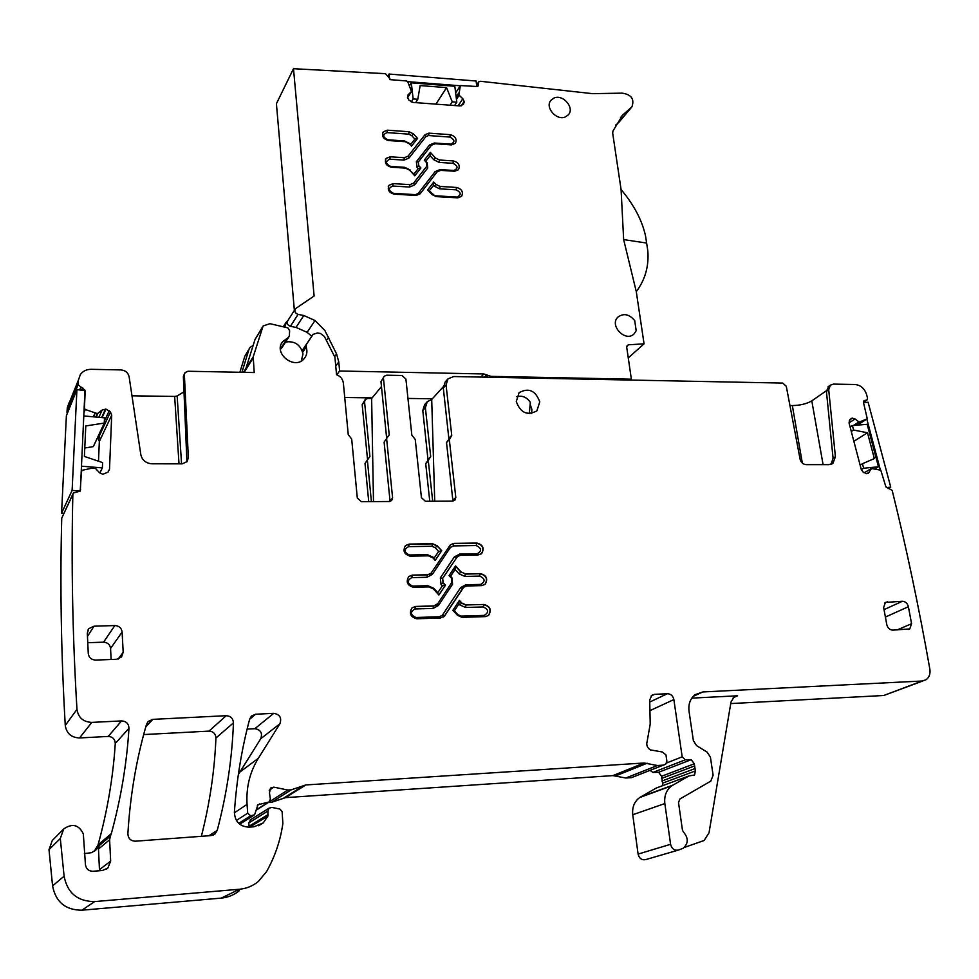 <?xml version="1.0" encoding="UTF-8"?>
<svg xmlns="http://www.w3.org/2000/svg" width="979" height="979" viewBox="0 0 979 979"><rect width="100%" height="100%" fill="white"/><g stroke="black" fill="none" stroke-linecap="round" stroke-linejoin="round"><path stroke-width="1.47" d="M389.96 501.456L392.603 497.846L391.698 500.538L389.348 501.505L361.337 501.689L357.311 498.054L351.694 439.081L348.243 434.627L343.372 383.107C342.772 379.106 340.508 376.315 336.556 374.7L334.928 357.274L324.379 336.433L320.488 333.509L317.502 332.933L313.133 334.341L306.5 344.229L306.194 347.104C307.553 351.363 306.941 355.132 304.359 358.424C294.924 370.784 272.492 353.138 282.858 341.475L288.707 337.229L289.368 335.626L289.625 330.645L287.863 327.879L269.935 323.682L263.118 325.958L253.206 356.833L245.937 368.434M691.81 698.125L737.591 695.788L734.054 696.987L730.995 702.053L709.029 832.774L704.134 840.496L684.358 847.435M241.911 372.314L248.947 349.466L250.049 347.447L253.182 345.416M434.284 559.413L433.293 557.308L427.407 554.677L409.455 554.995L409.748 556.133M409.455 554.995C403.874 552.303 403.593 549.513 408.598 546.637L431.959 546.258L435.19 547.702L438.616 551.458L441.529 550.908L435.153 560.367M458.931 601.106L458.882 603.994L454.366 610.872L457.829 614.653L461.072 616.085L461.439 617.321M453.375 610.847L454.366 610.872M87.767 642.713L103.541 642.175C107.617 642.432 109.966 644.525 110.566 648.441L111.129 659.491M438.005 594.02L437.797 592.699L442.337 585.87L441.039 584.451L440.33 577.916L454.366 556.916L459.592 554.102L477.165 553.784C481.986 550.957 481.668 548.203 476.222 545.548L453.301 545.915L450.413 547.457L432.314 574.404L426.979 577.28L411.792 577.622C406.762 580.571 407.056 583.386 412.661 586.078L412.979 587.265M445.482 585.161L443.132 582.591L442.667 578.381L457.413 556.525L460.632 555.252L478.229 554.934L481.656 553.576C484.617 548.277 483.014 544.765 476.859 543.039L453.913 543.394L450.438 544.777L430.882 573.437L427.59 574.759L412.379 575.101L408.72 576.582C405.698 582.052 407.35 585.613 413.64 587.29L428.875 586.91L433.33 588.881L438.922 595.024L445.482 585.161L442.337 585.87M455.125 566.535L455.051 569.472L459.016 573.816L464.878 576.423L479.722 576.08L480.163 573.755L465.294 574.086L464.878 576.423M455.051 569.472L450.573 576.227L449.618 576.203M84.353 853.59L91.647 852.66L96.272 849.625L99.209 845.587L98.487 849.05L99.454 869.67L110.664 861.092L109.611 839.774L98.487 849.05M99.442 870.759L99.454 869.67M184.101 391.771L177.15 395.981L174.654 396.434L131.981 395.81M186.916 461.819L183.367 376.585L184.382 374.737L188.347 457.731L187.075 461.623L182.216 463.85L151.929 463.801C145.895 463.3 142.188 460.24 140.817 454.611L129.118 376.756C128.114 372.644 125.361 370.356 120.87 369.915L91.182 369.316C86.556 369.34 82.958 371.065 80.388 374.492L78.418 380.036L78.075 384.735L85.234 390.376L84.414 408.243L85.283 409.516L97.386 413.603L102.159 410.017L105.989 409.1L110.468 411.975L111.704 415.169L109.513 469.149L108.008 472.172L109.513 469.149M184.554 373.476L183.367 376.585M262.348 327.231L255.005 339.542L245.815 368.74M302.181 350.494L312.888 334.671M389.985 500.489L384.111 442.165L387.231 437.613L384.111 442.165M386.656 438.262L380.978 381.7L384.245 376.217L386.693 375.202L402.014 375.508L405.906 379.044L411.829 435.092L415.255 439.485L421.435 497.675L425.4 501.272L452.677 501.089L454.88 500.208L455.798 497.479L449.324 439.706L451.747 435.386L446.057 384.967L447.99 378.849L453.73 376.536L782.772 383.083L786.296 386.289L800.1 459.249C801.018 462.516 803 464.315 806.047 464.633L828.944 464.658L832.945 463.312L835.405 456.752L828.711 389.764L830.388 385.139L833.484 384.098L855.12 384.527C860.541 385.114 864.298 388.284 866.403 394.023L867.541 398.012L867.051 399.934L863.992 400.692L863.502 402.626L867.272 418.779L859.219 422.12L855.059 418.975L852.097 418.119L849.393 420.493L849.111 423.209L861.214 469.296L862.891 471.866L866.721 473.665L868.434 473.102L871.481 468.513L880.794 470.201L885.836 486.673L892.187 490.442C906.468 548.142 919.012 607.726 929.854 669.183C930.515 673.919 929.23 677.444 925.999 679.781L922.083 681.017L702.861 691.945L695.274 694.588C690.293 698.492 688.213 704.023 689.02 711.182L693.365 740.638L696.62 745.668L707.156 752.141L710.411 757.171L713.116 775.246L710.803 781.12L679.94 798.962L678.508 802.547L682.473 830.253L683.464 832.064C688.506 837.963 688.482 843.335 683.366 848.181L678.41 850.078C674.396 850.763 671.79 848.842 670.591 844.314L664.839 803.563C664.031 795.792 666.393 789.845 671.912 785.733L688.971 775.931L694.576 774.976L695.371 770.938L694.319 763.779L691.198 759.692L685.324 759.802L682.179 756.84L673.87 699.581C673.001 695.873 670.835 693.915 667.409 693.707L654.523 694.356L651.855 695.298L649.701 699.997L650.215 724.032L647.168 741.372C646.152 744.897 647.18 747.736 650.24 749.877L662.367 751.994L665.977 754.919L666.87 761.221L665.732 764.122L663.297 765.125L657.411 765.517L644.121 762.984L305.84 784.95L291.277 789.808L287.826 790.029L273.863 787.153L270.461 788.071L269.47 792.904L270.363 799.048L269.201 801.923L257.93 804.762L254.577 814.809L250.612 815.776L247.699 813.182L247.063 804.383C246.035 787.593 249.78 772.235 258.309 758.333L279.896 723.775C281.915 717.901 279.859 714.425 273.753 713.324L255.641 714.229L251.468 716.028L249.682 719.063C241.691 748.935 236.6 779.969 234.397 812.154C234.911 821.65 239.794 826.643 249.045 827.145L253.916 826.79L263.229 822.923L267.94 816.033L267.879 811.065L269.054 808.164L271.868 807.418L279.921 809.058L282.111 811.591L282.87 823.461C280.471 840.41 275.038 856.454 266.582 871.591L258.236 881.565C252.741 886.019 246.5 888.577 239.512 889.238L94.682 901.586C77.586 901.475 67.392 893.007 64.1 876.193L60.306 838.501L63.696 828.98C72.348 823.07 78.895 824.71 83.325 833.888L85.467 864.898C86.274 869.095 88.808 871.212 93.066 871.261L102.391 870.527L107.825 868.092L110.664 861.092M384.074 376.438L380.978 381.7M373.488 501.615L371.628 398.514L381.467 386.57M371.628 398.514L367.676 398.453L365.289 399.444L364.555 401.782L369.915 456.52L367.504 459.665M368.728 501.64L365.02 463.471L369.915 456.52M367.969 459.139L365.02 463.471M371.408 501.627L367.431 460.791M443.463 617.039L444.809 615.644L440.526 618.018L416.895 618.765C410.507 617.064 408.879 613.441 412.012 607.886L415.622 606.429L415.023 608.95C409.968 611.948 410.262 614.8 415.904 617.492L439.51 616.758L442.447 615.13L444.601 615.803L462.712 588.306L460.558 587.657L442.447 615.13M367.504 459.224L362.181 404.682L365.118 399.665M429.757 501.236L425.706 463.556L430.711 456.691L425.375 407.668L427.285 401.696L431.702 399.493L443.254 386.778M432.694 501.224L428.325 460.913L428.888 459.237M428.031 460.093L422.793 410.507L425.375 407.668M99.344 441.492L100.335 439.375L99.087 436.401L98.157 438.408L99.344 441.492L98.5 461.207M249.217 348.769L244.823 356.234L239.867 372.277M531.646 413.493L531.866 409.308L530.153 404.315M826.398 390.768L811.799 400.864C806.733 403.825 800.247 405.404 792.341 405.575L789.943 405.539M828.736 386.289L826.423 391.343L833.068 458.209L831.11 464.315M432.559 543.724L437.258 545.829L441.737 550.736L435.202 560.416L432.828 557.81L428.398 555.827L410.421 556.158C404.217 554.506 402.553 550.993 405.453 545.609L409.185 544.091L432.559 543.724L431.959 546.258M441.737 550.736L437.062 546.001L432.363 543.908L408.989 544.263L405.49 545.572M488.631 615.326C491.813 609.868 490.246 606.246 483.92 604.471L466.2 604.973L461.782 603.027L459.396 600.408L452.885 610.309L457.401 615.265L462.125 617.345L485.315 616.611L488.411 615.485C491.593 610.027 490.026 606.405 483.699 604.63L483.271 606.943C488.766 609.599 489.096 612.401 484.238 615.363L461.072 616.085M116.599 659.283L121.518 656.995L123.183 652.259L122.118 632.042C121.482 627.992 119.059 625.826 114.849 625.557L93.984 626.193L88.856 628.628L87.315 633.168L88.269 653.519C88.893 657.643 91.341 659.822 95.624 660.079L116.599 659.283M201.368 836.311C209.751 803.416 214.609 770.657 215.931 738.019C215.6 733.699 213.287 731.399 208.992 731.117L143.668 734.568M226.222 715.698L152.822 719.357L148.159 721.474L146.52 724.313C136.362 759.288 130.146 795.768 127.882 833.729C128.163 838.489 130.672 840.973 135.396 841.194L211.023 835.601L215.099 833.863L217.24 830.363C226.712 794.385 232.121 758.554 233.443 722.881C233.088 718.39 230.677 716.004 226.222 715.698L208.992 731.117M908.39 606.735C907.46 603.333 905.465 601.498 902.418 601.253L885.408 602.415L883.645 607.531L886.778 624.614C887.708 628.065 889.715 629.901 892.811 630.133L909.772 628.91L911.571 623.709L908.39 606.735L885.383 617.051M516.276 401.537C520.485 412.893 527.351 416.002 536.884 410.837L539.772 401.879C535.525 390.499 528.623 387.439 519.09 392.701L516.276 401.537M451.564 582.872L452.579 584.169L438.457 605.475L433.11 608.424L433.526 606.074L437.735 603.713L451.882 582.383L451.429 578.185L449.08 575.615L455.565 565.886L461.109 571.969L465.502 573.914L480.371 573.596C486.612 575.346 488.191 578.907 485.119 584.292L481.754 585.613L466.861 585.98L463.703 587.216L444.809 615.644M433.721 605.915L415.622 606.429M392.603 497.846L386.681 439.302M383.499 378.616L389.226 434.933L387.231 437.613M730.738 703.571L883.719 695.506L922.952 680.931M688.971 775.931L656.346 787.997L639.728 797.518C634.343 801.495 632.018 807.247 632.752 814.748L638.088 854.08C639.214 858.448 641.734 860.296 645.638 859.623L678.019 850.2M662.832 785.599L662.587 783.163L695.371 770.938M650.068 770.351L652.907 772.431L658.598 772.296L661.608 776.249L662.587 783.163M268.197 802.572L271.489 802.339L285.55 797.628L612.903 775.613L625.789 778.011L631.492 777.632L665.206 764.403M247.112 729.11L254.834 728.694C260.732 729.734 262.702 733.075 260.732 738.741L238.35 774.524M249.033 827.145L248.862 822.862L267.879 811.065M250.857 819.533L248.862 822.862M63.696 828.98L52.266 840.52L48.999 849.674L52.572 885.873C55.705 902.002 65.471 910.115 81.906 910.201L221.266 898.11C227.997 897.474 234.018 895.002 239.329 890.706M99.209 845.587L110.358 836.188L109.611 839.774M94.4 851.167L98.047 844.877C107.396 810.918 113.136 777.13 115.265 743.502C115.02 739.072 112.658 736.722 108.18 736.441L121.58 720.911C126.242 721.217 128.702 723.677 128.971 728.278C126.842 763.192 120.955 798.301 111.325 833.618L110.358 836.188M72.923 493.93L61.738 518.172L72.862 494.346C71.173 563.268 72.532 634.869 76.949 709.163L76.962 709.371C78.308 717.668 83.264 722 91.83 722.392L121.58 720.911M61.738 518.172C59.976 584.72 61.139 653.752 65.25 725.255L65.263 725.463C66.535 733.43 71.296 737.591 79.544 737.946L108.18 736.441M108.008 472.172L102.795 474.264L99.491 472.686L95.489 468.439L92.687 468.023L82.505 470.214L81.502 471.352L80.168 491.128L73.352 493.012L72.862 494.346M97.484 437.686L98.157 438.408M69.228 402.32L67.318 407.692L66.976 412.232L78.075 384.735M66.976 412.232L67.282 413.481M184.382 374.737L185.043 372.595L187.992 371.249L254.222 372.558L253.206 356.833M452.922 501.077L446.522 442.532L449.887 437.992M448.896 438.984L443.303 387.99L446.057 384.967M431.702 399.493L434.725 501.211M447.807 379.044L445.225 381.896L443.303 387.99M427.101 401.892L424.69 404.56L422.793 410.507M83.79 415.94L104.484 417.837L104.276 423.063L93.335 446.62L84.781 448.003M104.276 423.063L85.785 425.951L84.39 456.434L102.611 462.59L102.379 467.901L99.858 473.028M81.477 466.188L102.379 467.901M63.843 513.388L61.555 513.216L66.388 415.708L76.913 389.691L72.116 490.406L61.555 513.216M80.229 491.042L72.116 490.406M76.913 389.691L84.965 390.462L80.339 490.871M851.289 431.506L853.59 430.038L867.492 432.767L874.345 458.564L862.45 463.716L863.637 468.243L878.457 466.787L867.174 424.286L852.415 425.584L853.59 430.038M853.859 441.296L867.492 432.767M850.115 427.052L852.415 425.584M860.113 465.123L862.45 463.716M861.312 469.626L863.637 468.243M875.042 468.794L878.457 466.787M886.289 487.603L890.743 487.138L868.104 402.222L863.49 402.602M866.831 419.073L880.39 470.104M888.075 488.643L890.743 487.138M452.249 101.865L446.583 87.633L420.15 85.565L417.788 99.271L413.15 98.928L411.29 82.836L454.819 86.262L456.801 102.208L452.249 101.865L450.046 105.194M446.583 87.633L435.912 104.141M456.801 102.208L454.599 105.524M417.788 99.271L415.683 102.636M413.15 98.928L411.266 101.975M411.29 82.836L409.516 85.736M476.797 86.495L476.088 81.012L389.03 74.037L387.99 75.824M389.642 79.409L389.03 74.037M460.314 85.785L407.656 81.636M344.73 397.474L372.142 397.89M407.949 398.429L432.326 398.796M411.339 91.647L407.533 97.827L411.425 91.328L407.717 81.746L406.579 80.951L390.633 79.691L385.518 73.682L293.492 68.701L276.408 103.701L294.373 310.367M287.973 320.439L286.529 321.675L284.926 326.594M293.492 68.701L314.112 296.001L295.438 308.703C294.165 311.31 295.058 313.207 298.093 314.394L303.784 315.507L315.03 320.512L324.881 330.523L336.58 353.957L338.783 361.949L339.627 370.992L483.785 373.966L491.005 376.364L631.369 379.191L630.366 380.06M336.788 374.786L339.627 370.992M626.67 346.285L628.285 344.816L626.67 346.933L631.369 379.191M628.285 344.816L644.06 343.825L628.273 357.91M455.651 92.944L460.448 85.565L476.724 86.482L478.278 85.883L478.731 81.869L480.31 81.269L592.613 93.666L622.13 93.14C631.382 94.498 634.637 99.087 631.908 106.882L622.644 115.069L612.915 131.125L612.707 133.352L621.078 189.522L623.647 239.598L636.289 291.656C645.247 279.615 649.077 265.945 647.792 250.661L645.516 235.841C642.053 220.238 633.902 204.807 621.065 189.534L621.078 189.522M460.301 85.883L458.894 94.975L462.822 98.757L464.291 101.73L463.508 104.19L460.057 105.94L412.93 102.428L408.904 100.103L407.472 97.447L407.998 94.902L411.302 91.683M634.71 320.635C629.338 314.173 623.77 312.974 618.006 317.012C608.767 325.334 625.654 342.846 634.184 333.778L636.191 330.669L634.71 320.635M295.083 309.254L287.789 320.72C286.541 323.29 287.41 325.15 290.408 326.325L296.013 327.414L303.784 315.507M311.787 336.299L307.112 332.322L296.013 327.414M618.63 122.62L630.966 107.714M615.681 125.043L617.455 123.721M565.446 116.88L568.297 114.861C575.016 107.996 562.986 93.837 554.016 98.047L551.079 100.152C544.41 107.041 556.537 121.163 565.446 116.88M645.516 235.841L647.792 250.661M301.287 360.97L303 353.97C300.565 344.498 294.52 340.545 284.865 342.112M529.296 413.652L530.337 402.357C526.751 397.168 522.211 395.271 516.716 396.63M427.676 189.902L433.746 182.045L427.676 189.902L431.837 194.466L436.218 196.608L457.768 197.856L461.598 196.351C463.52 191.957 461.831 188.984 456.532 187.442L440.06 186.451L435.961 184.431L433.758 182.021L433.489 185.361L429.267 190.832L428.398 190.697M424.299 160.152L430.356 152.406L435.496 157.998L439.559 160.018L453.387 160.923C458.625 162.465 460.314 165.402 458.466 169.734L454.611 171.252L440.77 170.37L437.16 171.802L420.077 193.879L416.173 195.445L394.243 194.172C388.908 192.679 387.17 189.718 389.018 185.288L393.105 183.624L409.907 184.627L413.591 183.146L426.868 166.112L426.465 162.514L424.299 160.14L430.356 152.394L430.099 155.722L425.889 161.107L425.057 160.972M414.129 175.094L413.958 174.078L418.204 168.645L420.86 168.021M404.963 168.094L404.78 167.336L390.658 166.442C385.469 163.701 385.2 161.29 389.875 159.198L390.229 156.775L386.118 158.439C384.343 162.808 386.081 165.732 391.355 167.225L405.49 168.119L409.614 170.15L414.778 175.804L420.909 167.96L418.731 165.586L417.005 167.323L416.369 161.719L429.5 144.99L431.409 145.308M390.229 156.775L404.339 157.705L408.072 156.187L408.941 158.096L403.984 160.115L404.339 157.705M418.731 165.586L418.327 161.988L431.494 145.198L435.117 143.754L451.478 144.892L455.357 143.375C457.144 139.104 455.443 136.203 450.267 134.674L428.937 133.144L425.045 134.698L408.059 156.199L425.021 134.723L425.877 136.632L408.941 158.096M404.645 141.649L404.462 140.939L387.806 139.789C382.63 137.048 382.373 134.661 387.035 132.606L387.378 130.183L409.087 131.737L413.444 133.89L411.718 135.628L414.9 139.104L417.519 138.492M413.444 133.89L417.58 138.418L411.474 146.128L409.271 143.717L405.171 141.686L388.492 140.535C383.278 139.055 381.529 136.154 383.254 131.859L387.378 130.183M410.825 145.418L409.479 143.95M636.289 291.656L644.06 343.825M438.616 551.458L434.089 558.177M461.782 603.027L459.677 604.863L465.563 607.469L483.271 606.943M459.677 604.863L458.882 603.994M433.269 588.832L433.795 588.33L427.872 585.711L412.661 586.078M433.795 588.33L437.797 592.699M466.212 586.029L465.808 584.781L460.558 587.657M465.808 584.781L480.677 584.414C485.523 581.514 485.205 578.736 479.722 576.08M452.579 584.169L451.87 577.647L450.573 576.227M433.11 608.424L415.023 608.95M408.598 546.637L409.185 544.091M427.407 554.677L427.725 555.839M435.19 547.702L437.258 545.829M459.237 600.629L461.574 603.186L465.992 605.132L465.563 607.469M484.238 615.363L484.642 616.635M466.2 604.973L483.92 604.471M428.215 586.935L427.872 585.711M438.873 594.963L445.274 585.332L442.924 582.75L441.039 584.451M442.667 578.381L440.33 577.916M457.523 556.427L442.471 578.552L443.132 582.591M456.703 557.357L454.366 556.916M459.959 555.301L459.592 554.102M477.507 554.946L477.165 553.784M476.222 545.548L476.651 543.21L453.718 543.565L453.301 545.915M481.289 553.894L481.435 553.747C484.409 548.448 482.806 544.936 476.651 543.21L476.859 543.039M450.413 547.457L449.398 546.111M453.913 543.394L450.536 544.691M431.274 573.021L432.314 574.404M411.792 577.622L412.183 575.26L427.382 574.93L426.979 577.28M427.59 574.759L430.564 573.706M412.379 575.101L408.83 576.484M455.406 566.107L460.901 572.128L459.016 573.816M461.109 571.969L465.502 573.914M438.457 605.475L437.417 604.141M412.208 607.714L415.414 606.588L433.526 606.074L436.548 604.949M415.904 617.492L416.246 618.74M439.889 618.043L439.51 616.758M463.899 587.057L462.92 588.134M481.056 585.626L480.677 584.414M484.678 584.647L484.911 584.451C487.983 579.078 486.392 575.505 480.163 573.755L480.371 573.596M733.198 697.697L737.591 695.788M181.556 463.838L177.15 395.981M174.654 396.434L178.998 463.838M362.181 404.682L364.555 401.782M428.325 460.913L425.706 463.556M428.08 459.359L430.711 456.691M248.947 349.466L244.823 356.234M823.094 464.658L811.799 400.864M802.327 463.116L792.341 405.575M118.178 659.051L123.183 652.259M122.118 632.042L110.566 648.441M103.541 642.175L114.849 625.557M93.984 626.193L87.461 636.423M145.798 726.822L152.822 719.357M208.919 835.76L217.24 830.363M215.931 738.019L233.443 722.881M884.025 609.636L902.418 601.253M887.574 601.718L884.71 603.027M897.07 629.974L911.571 623.709M389.226 434.933L386.656 437.809M833.068 458.209L835.405 456.752M826.423 391.343L828.711 389.764M863.417 402.1L866.231 400.264M863.613 401.17L864.824 400.374M857.31 425.155L867.149 418.865M855.732 425.29L860.982 421.937M855.646 425.302L860.835 421.973M854.031 425.437L859.219 422.12M853.37 425.498L858.84 421.986M849.038 422.879L855.059 418.975M849.796 419.795L852.428 418.094M849.98 419.501L852.097 418.119M866.807 473.665L869.132 472.294M864.139 472.857L871.188 468.696L864.127 472.845M883.719 695.506L922.083 681.017M693.303 696.302L702.861 691.945M638.088 854.08L670.591 844.314M632.752 814.748L664.839 803.563M640.658 796.943L672.867 785.134M661.914 781.009L694.674 768.699M661.559 778.452L694.282 766.055M661.608 776.249L694.319 763.779M658.598 772.296L691.198 759.692M652.907 772.431L685.324 759.802M666.662 762.959L682.179 756.84M649.934 710.644L673.87 699.581M649.75 702.041L667.409 693.707M651.108 695.983L654.523 694.356M631.492 777.632L663.297 765.125M625.789 778.011L657.411 765.517M615.828 775.833L647.143 763.228M612.903 775.613L644.121 762.984M285.55 797.628L305.84 784.95M283.91 797.971L304.139 785.305M271.489 802.339L291.277 789.808M269.311 801.825L287.826 790.029M269.201 790.249L273.863 787.153M256.241 809.927L267.548 802.707M257.355 805.423L259.606 803.967M239.39 823.975L252.619 815.642M238.68 823.339L250.612 815.776M236.392 820.439L247.699 813.182M234.373 812.79L247.063 804.383M239.794 772.101L258.309 758.333M260.732 738.741L279.896 723.775M254.834 728.694L273.753 713.324M249.608 719.308L255.641 714.229M249.804 827.084L267.94 816.033M249.094 826.203L268.148 814.54M221.266 898.11L239.512 889.238M81.906 910.201L94.682 901.586M52.572 885.873L64.1 876.193M48.999 849.674L60.306 838.501M98.047 844.877L111.325 833.618M115.265 743.502L128.971 728.278M79.544 737.946L91.83 722.392M65.263 725.463L76.962 709.371M80.364 490.406L80.657 489.794M81.208 471.976L81.502 471.352M100.335 439.375L111.704 415.169M99.087 436.401L110.468 411.975M104.349 421.264L109.244 410.678M102.097 417.617L105.989 409.1M101.632 417.568L105.524 409.063M98.855 417.323L102.159 410.017M96.248 417.078L97.876 413.456M95.844 417.042L97.386 413.603M93.556 416.834L95.085 413.383M93.335 416.809L94.89 413.334M83.949 412.636L85.283 409.516M84.121 408.928L84.414 408.243M84.94 391.074L85.234 390.376M81.636 390.144L82.664 387.66M79.629 389.948L80.645 387.464M67.318 407.692L78.418 380.036M188.347 457.731L187.319 459.396M253.084 358.045L244.175 372.363M262.078 327.941L255.005 339.542M280.41 348.965L287.434 338.147M302.719 352.195L306.194 347.104M302.205 350.555L306.5 344.229M452.947 500.085L455.798 497.479M449.324 439.706L446.522 442.532M448.945 438.225L451.747 435.386M480.824 377.074L483.785 373.966M484.446 377.148L486.71 374.773M488.093 375.557L486.526 377.184M490.149 377.258L491.005 376.364M476.687 85.675L478.413 83.117M477.373 86.433L478.596 84.622M456.153 96.909L458.686 93.066M456.165 97.031L458.686 93.225M456.385 98.781L458.894 94.975M456.447 99.344L459.102 95.355M458.111 105.793L462.822 98.757M461.244 105.842L464.242 101.375M461.611 105.72L464.291 101.73M407.545 95.795L408.267 94.608M290.408 326.325L298.093 314.394M284.191 326.448L285.452 324.477M335.748 366.048L338.783 361.949M307.112 332.322L315.03 320.512M326.423 340.472L328.748 337.155M334.61 356.65L336.58 353.957M623.647 239.598L646.507 243.037M435.961 184.431L434.223 186.157L433.489 185.361M429.267 190.832L435.667 196.559M434.223 186.157L439.681 188.837L456.141 189.828C461.244 192.508 461.525 194.919 456.997 197.048L435.471 195.8M440.06 186.451L439.681 188.837M456.141 189.828L456.532 187.442M456.997 197.048L457.217 197.831M440.232 170.358L440.024 169.587L435.129 171.606L418.18 193.487L420.113 193.83M435.129 171.606L437.099 171.888M393.729 194.123L393.534 193.365L415.451 194.637L415.647 195.421M415.451 194.637L418.18 193.487M409.907 184.627L409.54 187.038L392.75 186.034L393.105 183.624M392.75 186.034C388.063 188.188 388.32 190.624 393.534 193.365M413.64 183.085L414.521 184.97L427.725 168.009L426.868 166.112L413.591 183.146M409.54 187.038L414.521 184.97M426.648 162.722L425.889 161.107M427.725 168.009L427.089 162.416M430.099 155.722L433.758 159.724L435.496 157.998M439.559 160.018L439.192 162.416L433.758 159.724M453.387 160.923L452.996 163.309L439.192 162.416M440.024 169.587L453.852 170.468L454.048 171.215M453.852 170.468C458.356 168.388 458.074 166.002 452.996 163.309M409.797 170.358L413.958 174.078M410.262 170.04L404.78 167.336M390.658 166.442L390.829 167.164M389.875 159.198L403.984 160.115M450.267 134.674L449.887 137.06L428.569 135.555L428.937 133.144M428.569 135.555L425.877 136.632M434.578 143.754L434.382 143.02L450.719 144.146L450.903 144.855M450.719 144.146C455.223 142.114 454.941 139.752 449.887 137.06M434.382 143.02L429.5 144.99M418.29 162.037L416.369 161.719M418.204 168.645L417.005 167.323M414.9 139.104L410.666 144.439M409.932 143.644L404.462 140.939M387.806 139.789L387.965 140.474M387.035 132.606L408.732 134.147L409.087 131.737M411.718 135.628L408.732 134.147M87.877 630.195L88.856 628.628M213.263 835.038L215.099 833.863M908.439 629.485L909.772 628.91M831.734 464.058L832.945 463.312M828.099 386.729L830.388 385.139M863.429 402.308L866.807 400.093M864.102 472.82L871.286 468.586M639.728 797.518L671.912 785.733M693.499 775.38L694.576 774.976M256.18 810.22L268.344 802.474M239.659 824.208L253.683 815.385M258.48 825.774L263.229 822.923M249.988 820.072L269.054 808.164M106.173 869.328L107.825 868.092M94.633 851.008L96.272 849.625M81.22 471.817L81.526 471.144M245.949 368.373L243.49 372.35M281.23 348.708L288.707 337.229M281.573 343.458L282.858 341.475M476.602 85.026L478.596 82.077M455.651 92.87L460.375 85.687M283.567 326.325L285.941 322.58M618.398 122.889L631.908 106.882M620.502 117.615L622.644 115.069M550.565 100.825L551.079 100.152M388.259 186.744L389.018 185.288M427.297 165.182L426.856 166.124M385.383 159.92L386.118 158.439M382.532 133.364L383.254 131.859"/></g></svg>
